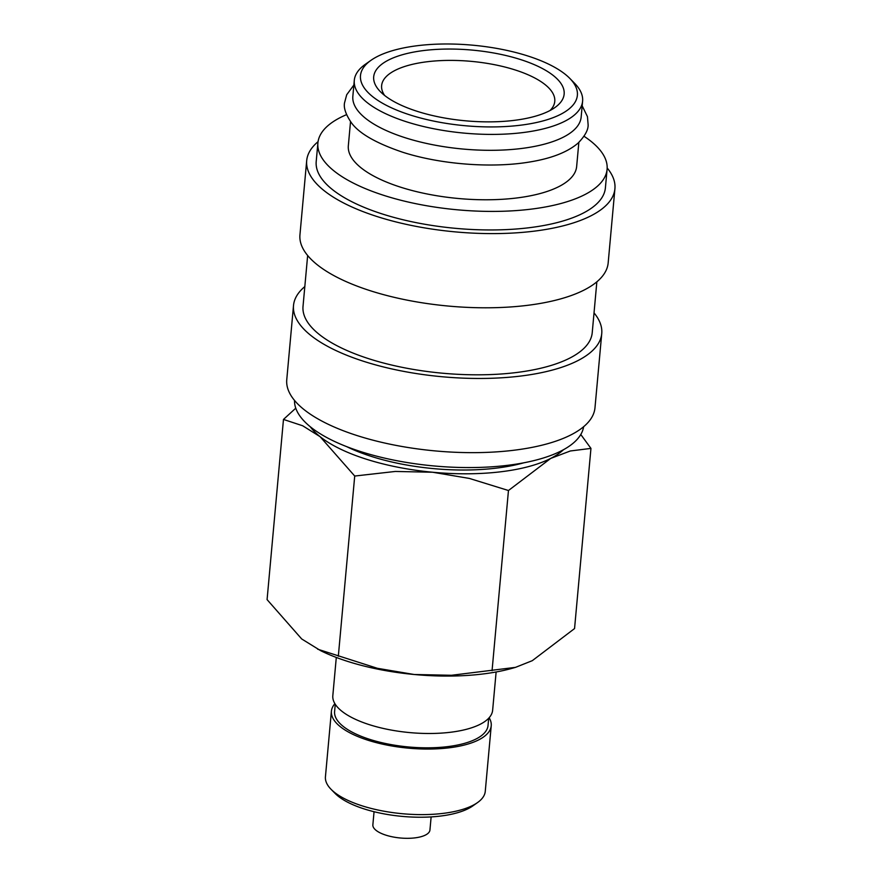 <?xml version="1.0" encoding="UTF-8"?>
<svg xmlns="http://www.w3.org/2000/svg" width="882" height="882" viewBox="0 0 882 882"><rect width="100%" height="100%" fill="white"/><g stroke="black" fill="none" stroke-linecap="round" stroke-linejoin="round"><path stroke-width="1.32" d="M354.288 80.372L352.844 96.27A114.627 42.579 5.2 0 0 405.764 137.923A114.627 42.579 5.2 0 0 520.314 148.628A114.627 42.579 5.2 0 0 581.161 117.052L582.605 101.143A114.627 42.579 -174.8 0 1 521.758 132.719A114.627 42.579 -174.8 0 1 407.208 122.025A114.627 42.579 -174.8 0 1 354.288 80.372A114.627 42.579 -174.8 0 1 365.357 64.276L371.002 60.307A108.894 40.451 -174.8 0 1 527.105 55.753A108.894 40.451 -174.8 0 1 569.794 78.388A108.894 40.451 -174.8 0 1 538.108 122.146A108.894 40.451 -174.8 0 1 410.747 115.167A108.894 40.451 -174.8 0 1 371.002 60.307M583.63 426.723A145.199 53.923 -174.8 0 1 361.62 451.882A145.199 53.923 -174.8 0 1 294.511 400.406M594.027 312.889A154.747 57.473 -174.8 0 1 601.745 333.55A154.747 57.473 -174.8 0 1 519.597 376.184A154.747 57.473 -174.8 0 1 364.95 361.741A154.747 57.473 -174.8 0 1 293.508 305.503A154.747 57.473 -174.8 0 1 304.83 286.573M601.745 333.55L594.986 407.749A154.747 57.473 -174.8 0 1 512.839 450.371A154.747 57.473 -174.8 0 1 358.202 435.928A154.747 57.473 -174.8 0 1 286.76 379.701L293.508 305.503M596.849 281.821L592.23 332.69A145.199 53.923 -174.8 0 1 515.154 372.678A145.199 53.923 -174.8 0 1 370.054 359.128A145.199 53.923 -174.8 0 1 303.022 306.363L307.653 255.504M607.169 167.988A154.747 57.473 -174.8 0 1 614.919 188.693A154.747 57.473 -174.8 0 1 532.783 231.327A154.747 57.473 -174.8 0 1 378.135 216.884A154.747 57.473 -174.8 0 1 306.693 160.645A154.747 57.473 -174.8 0 1 318.06 141.671M614.919 188.693L608.172 262.891A154.747 57.473 -174.8 0 1 526.025 305.514A154.747 57.473 -174.8 0 1 371.388 291.082A154.747 57.473 -174.8 0 1 299.946 234.844L306.693 160.645M584.027 136.28A145.199 53.923 -174.8 0 1 607.092 169.278A145.199 53.923 -174.8 0 1 530.027 209.277A145.199 53.923 -174.8 0 1 384.927 195.727A145.199 53.923 -174.8 0 1 317.895 142.961A145.199 53.923 -174.8 0 1 346.549 114.66M607.092 169.278L605.405 187.833A145.199 53.923 -174.8 0 1 528.34 227.821A145.199 53.923 -174.8 0 1 383.24 214.271A145.199 53.923 -174.8 0 1 316.208 161.505L317.895 142.961M578.846 142.388L576.652 166.511A114.627 42.579 -174.8 0 1 515.805 198.086A114.627 42.579 -174.8 0 1 401.255 187.392A114.627 42.579 -174.8 0 1 348.335 145.728L350.529 121.606M569.794 78.388L574.612 83.316A114.627 42.579 -174.8 0 1 582.605 101.143M563.444 449.732A133.733 49.668 -174.8 0 1 550.71 458.408A133.733 49.668 -174.8 0 1 432.588 472.234A133.733 49.668 -174.8 0 1 366.78 459.346A133.733 49.668 -174.8 0 1 320.1 436.689L354.718 476.037L395.312 471.451L432.588 472.234L469.378 478.43L508.462 490.513L550.71 458.408L570.334 450.978L590.951 448.398L574.557 628.568L532.298 660.673L515.496 667.365L451.463 675.281L414.187 674.498A133.733 49.668 -174.8 0 1 348.368 661.621A133.733 49.668 -174.8 0 1 320.651 650.673L301.699 638.965L267.081 599.617L283.475 419.435L302.691 425.774L320.1 436.689A133.733 49.668 -174.8 0 1 310.199 426.679M515.496 667.365L512.729 668.148A133.733 49.668 -174.8 0 1 414.187 674.498L377.397 668.302L317.674 649.196M431.133 816.919L429.942 830.006A28.654 10.639 -174.8 0 1 414.727 837.9A28.654 10.639 -174.8 0 1 386.096 835.221A28.654 10.639 -174.8 0 1 372.865 824.813L374.056 811.716M489.146 717.739A80.24 29.801 -174.8 0 1 491.23 725.765L485.265 791.33A80.24 29.801 -174.8 0 1 477.504 802.598A80.24 29.801 -174.8 0 1 362.48 805.95A80.24 29.801 -174.8 0 1 331.026 789.269A80.24 29.801 -174.8 0 1 325.436 776.788L331.4 711.223A80.24 29.801 -174.8 0 1 334.906 703.693M477.504 802.598L472.774 805.939A75.422 28.015 -174.8 0 1 364.652 809.081A75.422 28.015 -174.8 0 1 335.083 793.403L331.026 789.269M491.23 725.765A80.24 29.801 -174.8 0 1 448.629 747.87A80.24 29.801 -174.8 0 1 368.444 740.384A80.24 29.801 -174.8 0 1 331.4 711.223M488.694 718.224L488.033 725.478A77.032 28.61 -174.8 0 1 447.141 746.69A77.032 28.61 -174.8 0 1 370.164 739.502A77.032 28.61 -174.8 0 1 334.598 711.509L335.259 704.266M496.125 671.985L492.641 710.208A80.24 29.801 -174.8 0 1 450.052 732.314A80.24 29.801 -174.8 0 1 369.867 724.828A80.24 29.801 -174.8 0 1 332.823 695.666L336.296 657.443M523.908 462.774A123.8 45.985 -174.8 0 1 372.083 456.644A123.8 45.985 -174.8 0 1 346.736 446.656M384.618 95.454A86.932 32.281 -174.8 0 1 381.63 85.62A86.932 32.281 -174.8 0 1 427.77 61.674A86.932 32.281 -174.8 0 1 514.636 69.788A86.932 32.281 -174.8 0 1 554.767 101.375A86.932 32.281 -174.8 0 1 550.048 110.515M520.005 59.381A95.62 35.512 -174.8 0 1 554.91 107.549A95.62 35.512 -174.8 0 1 417.848 111.54A95.62 35.512 -174.8 0 1 380.363 91.662A95.62 35.512 -174.8 0 1 408.179 53.24A95.62 35.512 -174.8 0 1 520.005 59.381M295.768 408.179L283.475 419.435M590.951 448.398L580.775 434.484M354.718 476.037L338.324 656.219M508.462 490.513L492.057 670.695M582.175 105.84L587.456 116.633L588.129 124.803C588.338 129.83 585.02 135.905 578.162 143.027C567.413 152.299 550.897 158.672 528.627 162.167C491.031 168.308 440.294 164.317 402.809 152.277C375.952 143.193 358.709 133.226 351.102 122.355C345.634 114.12 343.462 107.538 344.586 102.643L346.714 94.727L353.858 85.058"/></g></svg>

